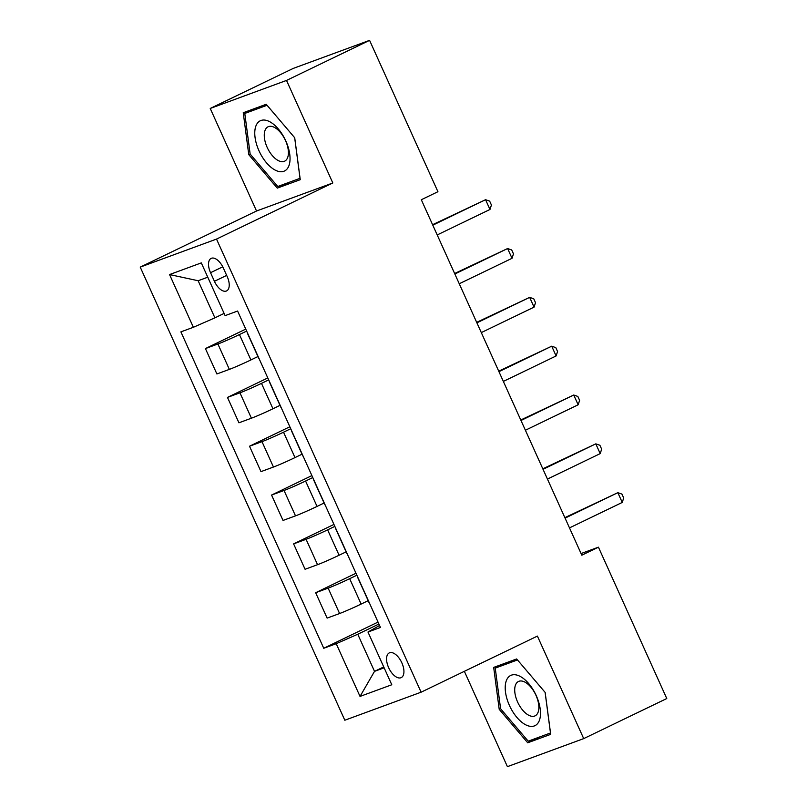 <?xml version="1.0" encoding="UTF-8"?>
<svg xmlns="http://www.w3.org/2000/svg" width="807" height="807" viewBox="0 0 807 807"><rect width="100%" height="100%" fill="white"/><g stroke="black" fill="none" stroke-linecap="round" stroke-linejoin="round"><path stroke-width="1.21" d="M401.846 662.84A13.729 7.001 -115.8 0 0 389.277 652.903A13.729 7.001 -115.8 0 0 388.651 667.692A13.729 7.001 -115.8 0 0 401.21 677.628A13.729 7.001 -115.8 0 0 401.846 662.84M464.368 671.323L507.411 766.65L583.703 738.617L666.774 698.539L598.431 547.176L581.07 553.552M140.226 267.117L344.821 720.227L421.103 692.194L216.518 239.084L140.226 267.117L256.525 211L332.817 182.967L286.515 80.428L210.234 108.461L256.525 211M210.234 108.461L293.304 68.383L369.586 40.35L286.515 80.428M369.586 40.35L437.929 191.713L421.315 199.733L581.817 555.196L598.431 547.176M210.546 272.705L214.42 281.3A13.295 6.789 -115.8 0 0 226.596 290.923A13.295 6.789 -115.8 0 0 227.211 276.599L223.327 268.005A13.295 6.789 -115.8 0 0 211.152 258.381A13.295 6.789 -115.8 0 0 210.546 272.705L222.752 266.814M207.762 277.204L198.149 280.735L214.904 317.847L193.367 327.289L180.889 331.869L323.748 648.273L378.029 622.086M193.367 327.289L169.551 274.562L201.306 262.89L225.113 315.628L237.591 311.038L380.45 627.442L367.972 632.022L391.788 684.76L360.033 696.421L336.226 643.693L323.748 648.273M583.703 738.617L537.401 636.087L421.103 692.194M332.817 182.967L216.518 239.084M367.972 632.022L379.562 625.486M383.728 666.915L374.519 671.353L384.132 667.823M224.114 313.398L214.904 317.847M246.639 331.082L239.437 334.552A17.159 0.736 155.7 0 1 217.9 343.994L205.422 348.574L245.752 329.115M257.947 356.543L250.906 359.942A17.159 0.736 155.7 0 1 229.359 369.384L216.891 373.964L205.422 348.574M268.681 379.905L261.488 383.375A17.159 0.736 155.7 0 1 239.951 392.817L227.473 397.407L267.793 377.948M279.989 405.366L272.948 408.766A17.159 0.736 155.7 0 1 251.411 418.208L238.933 422.797L227.473 397.407M290.732 428.729L283.529 432.199A17.159 0.736 155.7 0 1 261.993 441.651L249.514 446.231L289.844 426.772M302.04 454.2L294.999 457.589A17.159 0.736 155.7 0 1 273.452 467.041L260.984 471.621L249.514 446.231M312.773 477.562L305.581 481.033A17.159 0.736 155.7 0 1 284.044 490.474L271.566 495.054L311.885 475.595M324.081 503.023L317.04 506.423A17.159 0.736 155.7 0 1 295.503 515.865L283.025 520.444L271.566 495.054M334.824 526.386L327.622 529.856A17.159 0.736 155.7 0 1 306.085 539.298L293.607 543.888L333.937 524.429M346.132 551.847L339.091 555.246A17.159 0.736 155.7 0 1 317.544 564.688L305.076 569.278L293.607 543.888M356.865 575.209L349.673 578.69A17.159 0.736 155.7 0 1 328.136 588.132L315.658 592.711L355.978 573.252M368.174 600.68L361.132 604.07A17.159 0.736 155.7 0 1 339.596 613.522L327.117 618.101L315.658 592.711M378.917 624.043L357.763 634.241L374.519 671.353L360.033 696.421M258.966 358.389A17.159 0.736 155.7 0 1 258.765 358.369L247.305 332.978M281.018 407.212A17.159 0.736 155.7 0 1 280.816 407.192L269.346 381.802M303.059 456.046A17.159 0.736 155.7 0 1 302.857 456.016L291.398 430.625M325.11 504.869A17.159 0.736 155.7 0 1 324.908 504.849L313.439 479.459M347.151 553.693A17.159 0.736 155.7 0 1 346.949 553.673L335.49 528.282M336.226 643.693L357.763 634.241M369.202 602.526A17.159 0.736 155.7 0 1 369.001 602.496L357.531 577.106M198.149 280.735L169.551 274.562M248.768 154.641L277.275 188.122L300.254 179.679L294.716 137.765L266.209 104.285L243.24 112.728L248.768 154.641L250.14 153.986M550.697 734.35L545.159 692.436L516.651 658.966L493.682 667.409L499.21 709.323L527.717 742.793L550.697 734.35M289.814 182.069L277.275 188.122M540.256 736.741L527.717 742.793M500.582 708.657L499.21 709.323M432.804 225.173L485.562 199.712L489.97 209.477L437.212 234.938M432.582 224.689L485.562 199.712L489.657 201.125L491.423 205.028L489.97 209.477M454.845 273.997L507.613 248.536L512.021 258.311L459.254 283.761M454.634 273.512L507.613 248.536L511.709 249.958L513.474 253.862L512.021 258.311M476.897 322.83L529.654 297.369L534.063 307.134L481.305 332.595M476.675 322.336L529.654 297.369L533.75 298.782L535.515 302.686L534.063 307.134M498.938 371.654L551.706 346.193L556.114 355.958L503.346 381.418M498.726 371.17L551.706 346.193L555.801 347.605L557.566 351.519L556.114 355.958M520.989 420.477L573.747 395.027L578.155 404.791L525.397 430.242M520.767 419.993L573.747 395.027L577.842 396.439L579.608 400.343L578.155 404.791M289.037 165.405A27.882 14.223 -115.8 0 0 278.284 128.928A27.882 14.223 -115.8 0 0 255.779 126.356A27.882 14.223 -115.8 0 0 266.532 162.843A27.882 14.223 -115.8 0 0 289.037 165.405M287.726 157.355A19.086 9.745 -115.8 0 0 282.924 135.838A19.086 9.745 -115.8 0 0 268.045 126.79A19.086 9.745 -115.8 0 0 264.958 130.613A19.086 9.745 -115.8 0 0 269.76 152.14A19.086 9.745 -115.8 0 0 284.639 161.178A19.086 9.745 -115.8 0 0 287.726 157.355M250.15 154.066L244.783 113.454L267.046 105.273L294.666 137.704L300.033 178.317L277.769 186.498L250.15 154.066M255.99 108.047L244.783 113.454M509.449 705.479A27.882 14.223 -115.8 0 0 534.315 725.947A27.882 14.223 -115.8 0 0 536.252 695.634A27.882 14.223 -115.8 0 0 511.386 675.166A27.882 14.223 -115.8 0 0 509.449 705.479M517.61 702.029A19.086 9.745 -115.8 0 0 535.081 715.849A19.086 9.745 -115.8 0 0 535.959 695.291A19.086 9.745 -115.8 0 0 518.487 681.471A19.086 9.745 -115.8 0 0 517.61 702.029M517.489 659.944L545.108 692.376L550.475 732.988L528.212 741.169L500.592 708.738L495.236 668.125L517.489 659.944M506.443 662.718L495.236 668.125M543.03 469.311L595.798 443.85L600.206 453.615L547.439 479.076M542.818 468.817L595.798 443.85L599.894 445.262L601.659 449.166L600.206 453.615M565.082 518.134L617.839 492.673L622.247 502.438L569.49 527.899M564.86 517.65L617.839 492.673L621.935 494.086L623.7 498L622.247 502.438M250.906 359.942L239.437 334.552M272.948 408.766L261.488 383.375M294.999 457.589L283.529 432.199M317.04 506.423L305.581 481.033M339.091 555.246L327.622 529.856M361.132 604.07L349.673 578.69M229.359 369.384L217.9 343.994M251.411 418.208L239.951 392.817M273.452 467.041L261.993 441.651M295.503 515.865L284.044 490.474M317.544 564.688L306.085 539.298M339.596 613.522L328.136 588.132M226.656 275.389L214.42 281.3"/></g></svg>
